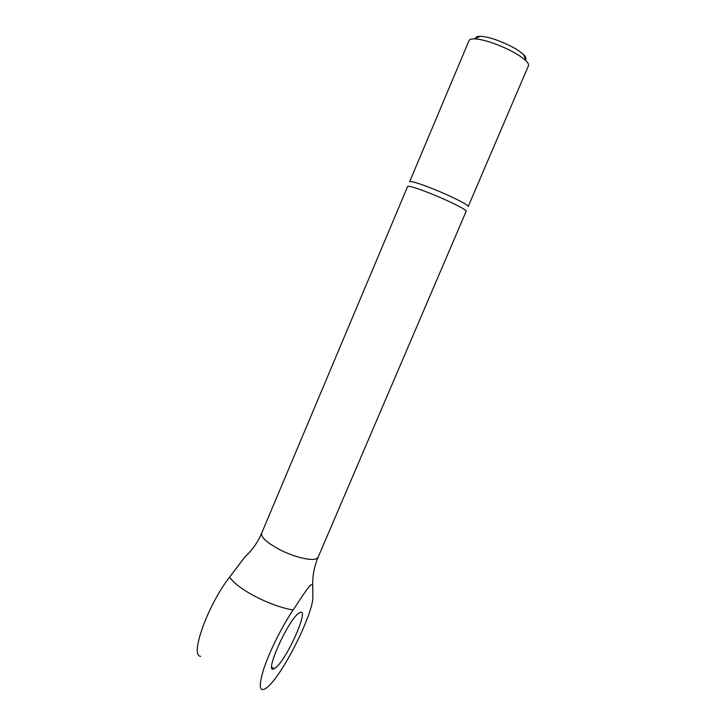 <?xml version="1.0" encoding="UTF-8"?>
<svg xmlns="http://www.w3.org/2000/svg" width="726" height="726" viewBox="0 0 726 726"><rect width="100%" height="100%" fill="white"/><g stroke="black" fill="none" stroke-linecap="round" stroke-linejoin="round"><path stroke-width="1.09" d="M494.46 43.624C508.935 49.096 519.462 54.84 526.032 60.839C528.129 62.944 528.927 64.578 528.455 65.748L468.188 206.574C469.477 205.367 451.018 196.02 432.95 188.833C418.757 183.251 410.98 180.883 409.636 181.727L469.069 40.547C469.577 39.386 471.319 38.832 474.287 38.868C479.251 39.032 485.975 40.611 494.46 43.624M475.657 38.278C475.766 36.935 477.291 36.282 480.249 36.3C484.46 36.418 490.123 37.734 497.237 40.257C509.371 44.831 518.21 49.667 523.745 54.759C525.815 56.873 526.395 58.434 525.506 59.441M200.666 656.331C189.413 656.195 207.917 604.794 229.643 577.043L244.889 556.969C252.176 550.281 257.766 542.349 261.669 533.193L407.667 186.41C408.983 185.638 416.724 188.052 430.908 193.651C448.958 200.857 467.444 210.132 466.183 211.248L318.151 557.16C314.358 566.117 312.534 575.419 312.679 585.074L311.127 584.739C306.617 588.586 299.339 601.019 293.104 609.967C282.151 626.157 269.645 651.177 263.837 668.646C258.274 686.723 259.264 693.076 266.805 687.703L267.132 687.431C282.586 675.216 313.732 612.907 312.87 596.554L312.679 585.074M229.643 577.043C237.239 589.076 269.981 606.201 293.104 609.967M275.562 667.757L274.319 668.601C263.057 675.879 288.031 619.623 298.958 613.152L299.611 612.735C310.465 606.11 287.269 659.072 275.562 667.757M244.889 556.969L248.446 553.475M261.669 533.193C260.879 537.331 267.005 542.866 280.018 549.8C294.629 557.314 312.461 561.416 316.89 558.476L318.151 557.16M523.745 54.759L526.032 60.839M274.319 668.601L271.778 667.239M480.249 36.3L474.287 38.868"/></g></svg>
